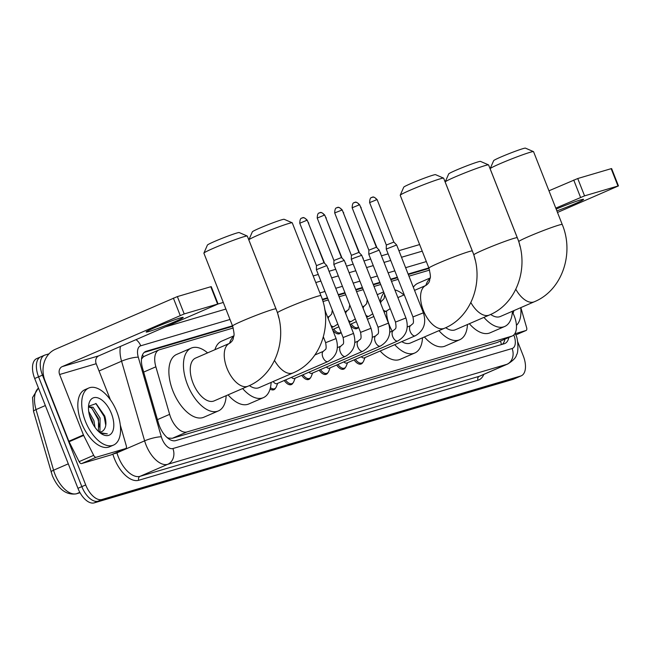 <?xml version="1.0" encoding="UTF-8"?>
<svg xmlns="http://www.w3.org/2000/svg" width="651" height="651" viewBox="0 0 651 651"><rect width="100%" height="100%" fill="white"/><g stroke="black" fill="none" stroke-linecap="round" stroke-linejoin="round"><path stroke-width="0.98" d="M233.245 327.99L159.536 349.733A18.659 9.806 66.6 0 0 158.942 349.945A18.659 9.806 66.6 0 0 155.866 366.806L169.626 414.353A18.659 9.806 66.6 0 0 170.668 417.405A18.659 9.806 66.6 0 0 186.959 431.955L511.653 336.201A18.659 9.806 66.6 0 0 512.256 335.989A18.659 9.806 66.6 0 0 512.955 313.107L512.37 311.951M167.925 438.237A6.217 3.271 66.6 0 0 168.373 438.164L168.544 438.115A18.659 9.806 -113.4 0 1 167.055 437.505M144.937 356.064L143.48 356.756L141.495 359.01M168.544 438.115L172.36 438.286L497.055 342.532L512.256 335.989M429.579 270.092L408.958 276.179M398.176 279.36L391.812 281.232M380.705 284.511L374.349 286.383M363.242 289.654L356.878 291.534M345.779 294.805L339.415 296.685M328.316 299.956L322.953 301.543M323.596 337.462A9.952 5.232 -113.4 0 1 322.969 338.276M341.059 332.311A9.952 5.232 -113.4 0 1 339.578 333.711A9.952 5.232 -113.4 0 1 332.669 329.951M358.522 327.16A9.952 5.232 -113.4 0 1 357.041 328.56A9.952 5.232 -113.4 0 1 350.132 324.8M275.503 388.11A9.952 5.232 -113.4 0 1 273.916 389.713A9.952 5.232 -113.4 0 1 270.075 389.021M292.966 382.959A9.952 5.232 -113.4 0 1 291.379 384.562A9.952 5.232 -113.4 0 1 284.251 380.485M310.437 377.816A9.952 5.232 -113.4 0 1 308.843 379.411A9.952 5.232 -113.4 0 1 301.714 375.334M327.901 372.665A9.952 5.232 -113.4 0 1 326.306 374.26A9.952 5.232 -113.4 0 1 319.177 370.183M345.364 367.514A9.952 5.232 -113.4 0 1 343.777 369.109A9.952 5.232 -113.4 0 1 336.64 365.032M362.827 362.363A9.952 5.232 -113.4 0 1 361.24 363.958A9.952 5.232 -113.4 0 1 354.111 359.881M232.505 325.825L146.255 351.255A18.659 9.806 66.6 0 0 145.661 351.475A18.659 9.806 66.6 0 0 142.585 368.328L158.421 423.012A18.659 9.806 66.6 0 0 159.462 426.063A18.659 9.806 66.6 0 0 175.746 440.613L504.232 343.744A18.659 9.806 66.6 0 0 504.834 343.525A18.659 9.806 66.6 0 0 508.797 337.487M517.626 341.563L523.282 355.91A18.659 9.806 -113.4 0 1 521.248 375.822A18.659 9.806 -113.4 0 1 520.654 376.034L102.004 499.496A18.659 9.806 -113.4 0 1 85.712 484.946L42.461 375.139A18.659 9.806 -113.4 0 1 44.496 355.226A18.659 9.806 -113.4 0 1 45.09 355.007L48.996 353.859M110.426 399.852L96.185 363.722A6.217 5.281 -106.4 0 1 98.765 355.837L218.085 303.984L223.301 302.455M313.18 275.951L318.266 274.453M329.373 271.174L335.729 269.302M346.837 266.031L353.192 264.151M364.3 260.88L370.663 259M381.763 255.729L388.126 253.849M398.908 250.676L419.635 244.556M521.248 375.822L517.366 377.507A18.659 9.806 -113.4 0 1 516.772 377.718L98.114 501.18A18.659 9.806 -113.4 0 1 81.831 486.631L38.572 376.823A18.659 9.806 -113.4 0 1 40.606 356.911A18.659 9.806 -113.4 0 1 41.2 356.699M428.846 267.927L408.112 274.038M397.33 277.22L390.966 279.092M379.867 282.371L373.503 284.243M362.404 287.522L356.04 289.394M344.932 292.665L338.577 294.545M327.469 297.816L322.278 299.354M504.916 339.171A18.659 9.806 -113.4 0 1 502.377 344.289M144.229 352.394L232.692 326.306M322.432 299.842L327.665 298.304M338.764 295.025L345.128 293.153M356.227 289.874L362.591 288.002M373.69 284.731L380.054 282.851M391.161 279.58L397.517 277.7M408.299 274.519L429.033 268.407M40.606 356.911L36.725 358.595A18.659 9.806 -113.4 0 0 34.69 378.508L77.941 488.315A18.659 9.806 -113.4 0 0 94.232 502.865L512.882 379.403A18.659 9.806 -113.4 0 0 513.484 379.191L517.366 377.507A18.659 9.806 -113.4 0 1 516.772 377.718L98.114 501.18A18.659 9.806 -113.4 0 1 81.831 486.631L38.572 376.823A18.659 9.806 -113.4 0 1 40.606 356.911L44.496 355.226M116.903 411.904A31.102 16.348 -113.4 0 1 113.518 445.089A31.102 16.348 -113.4 0 1 85.379 421.205A31.102 16.348 -113.4 0 1 88.764 388.02A31.102 16.348 -113.4 0 1 116.903 411.904M113.518 445.089L109.628 446.773A31.102 16.348 -113.4 0 1 81.489 422.89A31.102 16.348 -113.4 0 1 84.882 389.705L88.764 388.02M90.863 419.586A20.279 10.66 -113.4 0 1 88.756 404.54A20.279 10.66 -113.4 0 1 98.553 398.119A20.279 10.66 -113.4 0 1 111.419 413.523A20.279 10.66 -113.4 0 1 112.493 431.808A20.279 10.66 -113.4 0 1 101.45 433.802A20.279 10.66 -113.4 0 1 90.863 419.586M101.792 431.589L102.964 430.856C106.154 427.967 106.756 423.028 104.762 416.046L96.104 403.604L88.544 406.24M98.447 431.393L98.537 418.666L91.547 407.965L88.487 406.94M99.334 431.808L99.945 430.807L100.083 417.999L93.093 407.298L88.495 406.769M93.117 424.33L92.377 421.343L89.35 414.866M95.022 427.341L93.915 420.676L88.699 411.44M102.964 430.856A14.062 7.389 -113.4 0 1 101.873 431.556A14.062 7.389 -113.4 0 1 98.732 431.67M100.653 433.265L107.301 433.843L99.912 432.687M91.815 421.807L90.229 417.844M99.57 427.162L98.008 419.203L91.815 408.144M105.771 425.331L104.176 416.526L95.811 403.441M180.221 317.973A19.904 1.09 158.5 0 0 159.235 325.728A19.904 1.09 158.5 0 0 146.158 332.01A19.904 1.09 158.5 0 0 149.144 331.449A19.904 1.09 158.5 0 0 170.139 323.693A19.904 1.09 158.5 0 0 183.208 317.419A19.904 1.09 158.5 0 0 180.221 317.973M111.28 454.805A3.109 1.636 -113.4 0 1 111.183 454.854A3.109 1.636 -113.4 0 1 111.085 454.886L125.651 448.572L96.177 457.262L81.611 463.577A3.109 1.636 -113.4 0 1 79.113 461.649L69.079 441.752A3.109 1.636 -113.4 0 1 68.86 441.256L45.049 380.827A24.884 21.125 73.6 0 1 55.368 349.286L177.373 296.587L184.2 313.928L62.195 366.619A6.217 5.281 -106.4 0 0 59.615 374.504L83.426 434.933A3.109 1.636 66.6 0 0 83.645 435.429L93.679 455.334A3.109 1.636 66.6 0 0 96.177 457.262M111.085 454.886L81.611 463.577M210.786 286.733L211.25 286.652L218.085 303.984L217.613 304.074L210.786 286.733L177.373 296.587M217.613 304.074L184.2 313.928M125.651 448.572A3.109 1.636 66.6 0 0 125.749 448.531A3.109 1.636 66.6 0 0 126.261 445.723L120.313 425.152M203.901 253.109L207.409 245.069A17.105 0.936 -21.5 0 1 219.053 239.56A17.105 0.936 -21.5 0 1 236.671 233.066A17.105 0.936 -21.5 0 1 239.194 232.545L247.242 236.036A23.33 1.278 158.5 0 0 243.808 236.736A23.33 1.278 158.5 0 0 219.778 245.59A23.33 1.278 158.5 0 0 203.901 253.109A23.33 1.278 158.5 0 0 203.893 253.19L232.578 326.005A23.33 1.278 -21.5 0 1 247.893 318.648A23.33 1.278 -21.5 0 1 272.492 309.559A23.33 1.278 -21.5 0 1 275.983 308.908L247.307 236.085A23.33 1.278 158.5 0 0 247.242 236.036M232.578 326.005C235.434 337.788 233.27 335.468 233.367 338.007C233.123 339.952 231.846 341.742 229.526 343.362L195.536 358.107A23.33 12.255 66.6 0 0 192.997 383A23.33 12.255 66.6 0 0 214.098 400.91L248.088 386.173C275.983 374.732 288.173 337.82 275.983 308.908M226.166 395.678A34.218 17.976 -113.4 0 1 218.427 410.903A34.218 17.976 -113.4 0 1 187.48 384.619A34.218 17.976 -113.4 0 1 191.199 348.122A34.218 17.976 -113.4 0 1 207.596 352.875M218.427 410.903L203.861 417.218A34.218 17.976 -113.4 0 1 172.906 390.942A34.218 17.976 -113.4 0 1 176.633 354.437L191.199 348.122M248.853 239.853L252.36 231.813A17.105 0.936 -21.5 0 1 264.013 226.304A17.105 0.936 -21.5 0 1 281.631 219.81A17.105 0.936 -21.5 0 1 284.153 219.289L292.201 222.78A23.33 1.278 158.5 0 0 288.759 223.48A23.33 1.278 158.5 0 0 264.737 232.334A23.33 1.278 158.5 0 0 248.853 239.853A23.33 1.278 158.5 0 0 248.845 239.926L277.529 312.749A23.33 1.278 -21.5 0 1 292.844 305.392A23.33 1.278 -21.5 0 1 317.444 296.303A23.33 1.278 -21.5 0 1 320.943 295.652L292.258 222.829A23.33 1.278 158.5 0 0 292.201 222.78M249.374 385.587A23.33 12.255 66.6 0 0 259.049 387.654L293.04 372.917C320.943 361.476 333.133 324.564 320.943 295.652M271.117 382.422A34.218 17.976 -113.4 0 1 263.386 397.647A34.218 17.976 -113.4 0 1 242.628 388.541M263.386 397.647L248.82 403.962A34.218 17.976 -113.4 0 1 228.062 394.856M248.088 386.173A23.33 12.255 66.6 0 1 247.339 386.442A23.33 12.255 66.6 0 1 226.987 368.254A23.33 12.255 66.6 0 1 229.526 343.362A34.218 17.976 -113.4 0 1 233.742 336.372M214.928 349.693A34.218 17.976 -113.4 0 1 221.592 341.181L233.823 335.875M400.235 195.21L403.75 187.171A17.105 0.936 -21.5 0 1 415.395 181.662A17.105 0.936 -21.5 0 1 433.013 175.168A17.105 0.936 -21.5 0 1 435.535 174.647L443.583 178.138A23.33 1.278 158.5 0 0 440.141 178.838A23.33 1.278 158.5 0 0 416.119 187.691A23.33 1.278 158.5 0 0 400.235 195.21A23.33 1.278 158.5 0 0 400.227 195.292L428.911 268.106A23.33 1.278 -21.5 0 1 444.234 260.75A23.33 1.278 -21.5 0 1 468.826 251.66A23.33 1.278 -21.5 0 1 472.325 251.009L443.64 178.187A23.33 1.278 158.5 0 0 443.583 178.138M386.58 310.999A23.33 12.255 66.6 0 0 389.331 325.101A23.33 12.255 66.6 0 0 392.252 331.131M401.781 341.629A23.33 12.255 66.6 0 0 410.439 343.012L444.43 328.275C472.325 316.834 484.515 279.922 472.325 251.009M422.499 337.779A34.218 17.976 -113.4 0 1 414.768 353.005A34.218 17.976 -113.4 0 1 394.718 344.688M414.768 353.005L400.202 359.319A34.218 17.976 -113.4 0 1 380.151 351.011M380.225 301.551A34.218 17.976 -113.4 0 1 383.992 292.844M395.141 289.939A34.218 17.976 -113.4 0 1 403.937 294.976M445.194 181.954L448.702 173.915A17.105 0.936 -21.5 0 1 460.347 168.406A17.105 0.936 -21.5 0 1 477.964 161.912A17.105 0.936 -21.5 0 1 480.487 161.391L488.535 164.882A23.33 1.278 158.5 0 0 485.101 165.582A23.33 1.278 158.5 0 0 461.071 174.435A23.33 1.278 158.5 0 0 445.194 181.954A23.33 1.278 158.5 0 0 445.186 182.028L473.871 254.85A23.33 1.278 -21.5 0 1 489.186 247.494A23.33 1.278 -21.5 0 1 513.785 238.404A23.33 1.278 -21.5 0 1 517.276 237.753L488.592 164.931A23.33 1.278 158.5 0 0 488.535 164.882M445.715 327.689A23.33 12.255 66.6 0 0 455.391 329.756L489.381 315.019C517.276 303.578 529.466 266.666 517.276 237.753M467.459 324.524A34.218 17.976 -113.4 0 1 459.72 339.741A34.218 17.976 -113.4 0 1 438.969 330.643M459.72 339.741L445.154 346.063A34.218 17.976 -113.4 0 1 424.403 336.958M425.835 285.48A34.218 17.976 -113.4 0 1 430.083 278.473M413.328 287.278A34.218 17.976 -113.4 0 1 417.926 283.283L430.156 277.977M490.146 168.699L493.653 160.659A17.105 0.936 -21.5 0 1 505.306 155.15A17.105 0.936 -21.5 0 1 522.924 148.656A17.105 0.936 -21.5 0 1 525.438 148.135L533.495 151.626A23.33 1.278 158.5 0 0 530.052 152.326A23.33 1.278 158.5 0 0 506.03 161.179A23.33 1.278 158.5 0 0 490.146 168.699A23.33 1.278 158.5 0 0 490.138 168.772L518.823 241.594A23.33 1.278 -21.5 0 1 534.137 234.238A23.33 1.278 -21.5 0 1 558.737 225.148A23.33 1.278 -21.5 0 1 562.236 224.497L533.551 151.675A23.33 1.278 158.5 0 0 533.495 151.626M490.667 314.433A23.33 12.255 66.6 0 0 500.342 316.5L534.333 301.755C562.228 290.322 574.426 253.41 562.236 224.497M512.41 311.268A34.218 17.976 -113.4 0 1 504.68 326.485A34.218 17.976 -113.4 0 1 483.921 317.379M504.68 326.485L490.105 332.807A34.218 17.976 -113.4 0 1 469.355 323.702M327.925 361.541A5.599 2.946 -113.4 0 1 322.863 357.236A5.599 2.946 -113.4 0 1 323.474 351.263C325.508 348.749 326.932 350.856 325.646 342.686L336.071 338.577C339.252 348.863 336.534 356.52 327.925 361.541L327.925 361.541A5.599 2.946 -113.4 0 1 327.925 361.541L277.041 383.61A5.599 2.946 -113.4 0 1 273.176 381.527M277.7 383.325L276.301 386.84A9.334 4.907 -113.4 0 1 274.641 388.72A9.334 4.907 -113.4 0 1 270.434 387.638M345.388 356.39A5.599 2.946 -113.4 0 1 340.327 352.085A5.599 2.946 -113.4 0 1 340.937 346.112C342.971 343.598 344.395 345.705 343.118 337.535L353.534 333.426C356.715 343.72 353.998 351.369 345.396 356.39A5.599 2.946 -113.4 0 1 345.388 356.39A5.599 2.946 -113.4 0 1 345.396 356.39L294.504 378.459A5.599 2.946 -113.4 0 1 291.461 377.352M295.163 378.174L293.764 381.689A9.334 4.907 -113.4 0 1 292.104 383.569A9.334 4.907 -113.4 0 1 285.537 379.924M302.04 217.987A4.044 3.434 73.6 0 1 302.373 217.865A4.044 3.434 73.6 0 1 306.678 220.372L299.761 223.228L316.467 265.641L316.386 269.677L326.802 265.575L353.534 333.426M316.467 265.641L323.986 262.678L326.802 265.575M362.851 351.239A5.599 2.946 -113.4 0 1 357.79 346.934A5.599 2.946 -113.4 0 1 358.4 340.961C360.434 338.447 361.858 340.554 360.581 332.384L370.997 328.275C374.179 338.569 371.469 346.218 362.859 351.239A5.599 2.946 -113.4 0 1 362.851 351.239L311.967 373.308A5.599 2.946 -113.4 0 1 308.932 372.201M312.635 373.023L311.227 376.538A9.334 4.907 -113.4 0 1 309.567 378.418A9.334 4.907 -113.4 0 1 303.008 374.773M360.581 332.384L333.849 264.534L336.225 263.321L344.273 260.433L370.997 328.275M319.503 212.836A4.044 3.434 73.6 0 1 319.844 212.714A4.044 3.434 73.6 0 1 324.141 215.221L317.224 218.077L333.93 260.49L341.458 257.536M380.33 346.088A5.599 2.946 -113.4 0 1 380.322 346.088L329.43 368.157A5.599 2.946 -113.4 0 1 326.395 367.05M330.098 367.872L328.698 371.387A9.334 4.907 -113.4 0 1 327.03 373.267A9.334 4.907 -113.4 0 1 320.471 369.622M372.323 337.348L375.863 335.818C377.897 333.296 379.321 335.403 378.044 327.233L351.312 259.375L353.688 258.17L361.736 255.282L388.46 323.132C391.642 333.418 388.932 341.067 380.322 346.088A5.599 2.946 -113.4 0 1 375.261 341.791A5.599 2.946 -113.4 0 1 375.863 335.818A5.599 2.946 -113.4 0 1 375.871 335.81M351.402 255.347L358.921 252.376L361.728 255.273M397.785 340.937A5.599 2.946 -113.4 0 1 392.724 336.64A5.599 2.946 -113.4 0 1 393.334 330.667C395.369 328.153 396.784 330.252 395.507 322.082L405.923 317.981C409.113 328.267 406.395 335.916 397.785 340.937L397.785 340.937A5.599 2.946 -113.4 0 1 397.785 340.937L346.902 363.006A5.599 2.946 -113.4 0 1 343.858 361.899M347.561 362.721L346.161 366.236A9.334 4.907 -113.4 0 1 344.501 368.116A9.334 4.907 -113.4 0 1 337.934 364.47M354.437 202.534A4.044 3.434 73.6 0 1 354.771 202.412A4.044 3.434 73.6 0 1 359.075 204.927L352.15 207.775L368.865 250.187L368.783 254.224L379.199 250.122L405.923 317.981M368.865 250.187L376.384 247.225L379.199 250.122M415.248 335.786A5.599 2.946 -113.4 0 1 410.187 331.489A5.599 2.946 -113.4 0 1 410.797 325.516C412.832 323.002 414.256 325.101 412.97 316.931L423.394 312.83C426.576 323.116 423.858 330.765 415.248 335.786L415.248 335.786A5.599 2.946 -113.4 0 1 415.248 335.786L364.365 357.855A5.599 2.946 -113.4 0 1 361.321 356.748M365.024 357.57L363.624 361.085A9.334 4.907 -113.4 0 1 361.964 362.965A9.334 4.907 -113.4 0 1 355.397 359.319M371.9 197.383A4.044 3.434 73.6 0 1 372.234 197.261A4.044 3.434 73.6 0 1 376.538 199.776L369.622 202.624L386.328 245.036L386.246 249.073L396.662 244.971L423.394 312.83M386.328 245.036L393.847 242.074L396.662 244.971M327.99 268.578L343.158 307.101M323.563 337.389A9.334 4.907 -113.4 0 1 323.14 337.706M345.453 263.427L360.63 301.95M341.026 332.238A9.334 4.907 -113.4 0 1 340.302 332.718A9.334 4.907 -113.4 0 1 333.735 329.072M362.916 258.276L378.093 296.799M358.498 327.095A9.334 4.907 -113.4 0 1 357.765 327.567A9.334 4.907 -113.4 0 1 351.198 323.921M380.379 253.125L395.556 291.648M556.882 210.908A19.904 1.09 158.5 0 0 583.573 199.352A19.904 1.09 158.5 0 0 580.586 199.906A19.904 1.09 158.5 0 0 556.174 209.101M526.016 330.505A3.109 1.636 66.6 0 0 526.122 330.464L515.787 334.948L526.016 330.505L515.267 333.67M548.956 190.792L577.738 178.529L584.565 195.861L555.783 208.125M557.492 212.462L618.45 185.917L617.986 186.007L611.151 168.674L577.738 178.529M611.151 168.674L611.623 168.585L618.45 185.917M617.986 186.007L584.565 195.861M526.122 330.464A3.109 1.636 66.6 0 0 526.635 327.656L520.833 307.614M520.743 307.654A31.102 16.348 -113.4 0 1 516.446 325.329M513.867 310.633A20.279 10.66 -113.4 0 1 513.061 313.318M157.444 419.635L169.626 414.353M168.373 438.164A18.659 15.844 73.6 0 1 168.593 438.733M142.504 354.836A18.659 15.844 73.6 0 1 143.48 356.756M500.481 341.091A18.659 15.844 73.6 0 1 501.392 344.582M172.36 438.286L186.959 431.955M143.676 372.087L155.866 366.806M497.055 342.532L511.653 336.201M229.998 319.47L140.73 345.795A12.442 6.534 66.6 0 0 138.281 357.179L161.334 436.813A12.442 6.534 66.6 0 0 162.034 438.847A12.442 6.534 66.6 0 0 172.889 448.547L512.101 348.521A12.442 6.534 66.6 0 0 513.851 335.102A12.442 6.534 66.6 0 0 513.794 334.964M512.101 348.521A12.442 10.562 -106.4 0 1 506.942 364.291L167.73 464.318A24.884 13.077 -113.4 0 1 146.011 444.918A24.884 13.077 -113.4 0 1 144.628 440.849L116.944 452.852A24.884 13.077 66.6 0 0 118.336 456.929A24.884 13.077 66.6 0 0 140.055 476.32L479.266 376.294A24.884 13.077 66.6 0 0 480.056 376.009L507.739 363.999A24.884 13.077 -113.4 0 1 506.942 364.291L479.266 376.294A3.109 2.645 73.6 0 0 477.972 380.233L138.761 480.267A3.109 2.645 73.6 0 1 140.055 476.32L167.73 464.318A12.442 10.562 -106.4 0 0 172.889 448.547M138.761 480.267A27.993 14.713 -113.4 0 1 114.332 458.442A27.993 14.713 -113.4 0 1 112.851 454.129M483.815 374.374A27.993 14.713 -113.4 0 1 477.972 380.233M42.461 375.139L34.69 378.508M85.712 484.946L77.941 488.315M102.004 499.496L94.232 502.865M520.654 376.034L512.882 379.403M161.334 436.813A12.442 2.506 163.9 0 0 144.628 440.849L121.566 361.207L99.05 370.98M138.281 357.179A12.442 2.506 163.9 0 0 121.566 361.207A24.884 13.077 -113.4 0 1 120.451 346.438M116.814 452.404L116.944 452.852A3.109 0.627 -16.1 0 1 113.591 453.804M474.465 256.86A12.442 6.534 66.6 0 0 474.18 256.372M426.34 261.572L405.606 267.683M394.823 270.865L388.468 272.736M377.36 276.008L370.997 277.887M359.897 281.159L353.534 283.039M342.434 286.31L336.071 288.19M324.963 291.461L319.885 292.958M140.73 345.795A12.442 10.562 -106.4 0 0 136.026 339.676M145.1 351.76L146.255 351.255M38.474 388.118A24.884 13.077 66.6 0 0 36.025 409.593L53.569 470.217A24.884 13.077 66.6 0 0 54.961 474.286A24.884 13.077 66.6 0 0 76.68 493.686A6.217 5.281 73.6 0 1 76.159 493.873C66.142 495.24 58.199 489.161 52.324 475.637L33.543 411.408L32.55 397.525L38.442 388.02M51.095 472.032A6.217 1.253 163.9 0 1 53.569 470.217L68.298 463.829M45.342 405.549L36.025 409.593A6.217 1.253 163.9 0 0 33.543 411.408M79.821 492.319L76.68 493.686L80.032 492.693M98.765 355.837L62.195 366.619M96.185 363.722L59.615 374.504M68.86 441.256L83.426 434.933M180.197 315.442L173.369 298.109M83.645 435.429L69.079 441.752M79.113 461.649L93.679 455.334M274.535 360.459A23.33 12.255 66.6 0 0 292.299 373.186A23.33 12.255 66.6 0 0 293.04 372.917M428.911 268.106C431.776 279.889 429.611 277.57 429.701 280.109C429.465 282.054 428.179 283.844 425.86 285.464A23.33 12.255 66.6 0 0 423.321 310.356A23.33 12.255 66.6 0 0 443.681 328.543A23.33 12.255 66.6 0 0 444.43 328.275M470.868 302.56A23.33 12.255 66.6 0 0 488.632 315.287A23.33 12.255 66.6 0 0 489.381 315.019M515.828 289.304A23.33 12.255 66.6 0 0 533.592 302.031A23.33 12.255 66.6 0 0 534.333 301.755M323.474 351.263L314.889 354.99M337.397 347.65L340.937 346.112A5.599 2.946 -113.4 0 1 340.945 346.112M306.678 220.372L307.28 220.258L323.995 262.678M358.4 340.961A5.599 2.946 -113.4 0 1 358.408 340.961L354.86 342.499M324.141 215.221L324.751 215.115L341.458 257.527L344.265 260.424M336.974 207.685A4.044 3.434 73.6 0 1 337.308 207.563L336.705 207.791C337.34 208.263 334.923 206.237 334.687 212.926L342.214 209.964L358.921 252.376M342.214 209.964C337.674 205.293 337.21 208.287 337.308 207.563A4.044 3.434 73.6 0 1 341.604 210.078M378.044 327.233L388.46 323.132M393.334 330.667A5.599 2.946 -113.4 0 1 393.334 330.659L389.786 332.197M359.075 204.927L359.678 204.813L376.384 247.225M410.797 325.516A5.599 2.946 -113.4 0 1 410.797 325.508L407.257 327.046M376.538 199.776L377.141 199.662L393.855 242.082M324.613 308.704L325.695 312.252M328.267 318.778A5.599 2.946 -113.4 0 1 329.536 316.264A5.599 2.946 -113.4 0 1 329.544 316.256L331.717 313.961L332.295 310.063M331.709 327.526L333.987 326.533A5.599 2.946 -113.4 0 1 333.987 326.533A5.599 2.946 -113.4 0 1 330.846 325.313M308.468 223.277L324.597 263.297M345.73 313.627A5.599 2.946 -113.4 0 1 346.999 311.113A5.599 2.946 -113.4 0 1 347.007 311.105M349.18 322.375L351.459 321.382A5.599 2.946 -113.4 0 1 351.45 321.382L351.459 321.382A5.599 2.946 -113.4 0 1 348.309 320.17M325.931 218.126L342.06 258.154M363.201 308.484A5.599 2.946 -113.4 0 1 364.462 305.962A5.599 2.946 -113.4 0 1 364.47 305.962L366.643 303.659L367.221 299.761M366.643 317.224L368.922 316.231A5.599 2.946 -113.4 0 1 368.914 316.24A5.599 2.946 -113.4 0 1 368.922 316.231A5.599 2.946 -113.4 0 1 365.772 315.019M343.402 212.975L359.523 253.003M380.664 303.333A5.599 2.946 -113.4 0 1 381.934 300.811L384.114 298.508L384.684 294.61M386.393 311.08A5.599 2.946 -113.4 0 1 386.385 311.08A5.599 2.946 -113.4 0 1 383.236 309.868M390.218 308.664L386.385 311.08A5.599 2.946 -113.4 0 1 386.385 311.088L384.106 312.073M360.866 207.824L376.986 247.852M580.562 197.383L573.734 180.042M144.343 356.276L158.942 349.945M507.739 363.999C513.248 360.532 516.178 357.448 516.536 354.754C518.53 353.257 518.375 338.61 515.714 334.752L515.087 333.263M422.239 251.156L401.504 257.267M390.722 260.449L384.359 262.32M373.259 265.6L366.895 267.471M355.796 270.751L349.432 272.623M338.333 275.902L331.969 277.774M320.862 281.045L315.784 282.55M225.897 309.054L165.728 326.794M80.049 492.726L76.159 493.873M125.749 448.531L111.183 454.854M277.529 312.749L278.823 317.924M383.626 291.917L377.523 294.569M397.899 297.597L404.271 294.83M414.549 290.37L425.86 285.464M473.871 254.85L475.165 260.026M518.823 241.594L520.116 246.77M274.641 388.72L271.996 389.859M336.071 338.577L324.841 310.071M325.646 342.686L323.368 336.892M299.761 223.228C299.989 216.539 302.414 218.565 301.779 218.093L302.373 217.865C302.284 218.581 302.739 215.595 307.28 220.258M292.104 383.569L289.459 384.717M343.118 337.535L316.386 269.685M317.224 218.077C317.46 211.388 319.877 213.414 319.242 212.942L319.844 212.714C319.747 213.438 320.202 210.444 324.751 215.115M309.567 378.418L306.93 379.566M333.93 260.49L333.849 264.526M327.03 373.267L324.393 374.415M334.687 212.926L351.394 255.347L351.312 259.375M352.15 207.775C352.386 201.086 354.803 203.112 354.177 202.64L354.771 202.412C354.681 203.136 355.137 200.142 359.678 204.813M344.501 368.116L341.856 369.263M395.507 322.082L368.783 254.232M369.622 202.624C369.849 195.935 372.266 197.961 371.64 197.497L372.234 197.261C372.144 197.985 372.6 194.991 377.141 199.662M361.964 362.965L359.319 364.112M412.97 316.931L386.246 249.081M337.828 324.108L333.987 326.533M327.608 317.102L329.536 316.264M327.73 267.927L328.332 268.546M308.81 223.236L307.915 221.861M345.071 311.951L348.822 309.469L349.758 304.912M332.531 329.593L338.894 326.826M355.291 318.957L351.459 321.382M345.193 262.776L345.795 263.395M326.281 218.085L325.378 216.71M349.994 324.442L356.366 321.684M340.302 332.718L337.657 333.857M372.754 313.815L368.922 316.231M362.534 306.8L364.462 305.962M362.664 257.625L363.258 258.244M343.744 212.934L342.841 211.559M367.457 319.291L373.829 316.532M357.765 327.567L355.12 328.706M379.997 301.649L381.934 300.811M380.127 252.474L380.729 253.093M361.207 207.783L360.304 206.408"/></g></svg>
